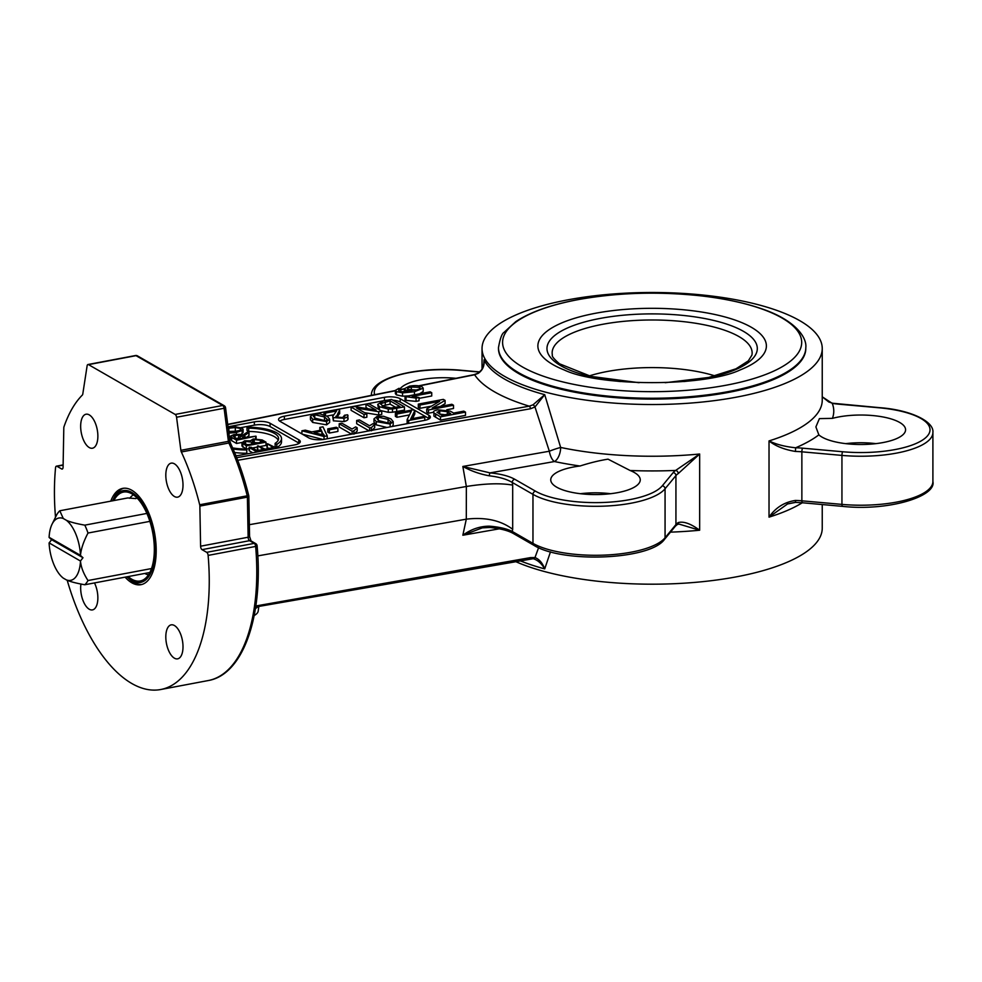 <?xml version="1.0" encoding="UTF-8"?>
<svg xmlns="http://www.w3.org/2000/svg" width="982" height="982" viewBox="0 0 982 982"><rect width="100%" height="100%" fill="white"/><g stroke="black" fill="none" stroke-linecap="round" stroke-linejoin="round"><path stroke-width="1.47" d="M112.586 500.808A46.706 21.923 79.3 0 1 113.04 499.826A46.706 21.923 79.3 0 1 123.56 490.57A46.706 21.923 79.3 0 1 155.058 549.871A46.706 21.923 79.3 0 1 127.709 577.563A46.706 21.923 79.3 0 1 126.924 576.815M141.911 584.462A49.014 23.016 79.3 0 1 129.514 579.208L127.709 577.563M113.04 499.826L114.121 497.628A49.014 23.016 79.3 0 1 123.757 488.226M113.838 500.575A45.233 21.236 79.3 0 1 123.83 492.019A45.233 21.236 79.3 0 1 126.506 491.97A45.233 21.236 79.3 0 1 152.701 532.588A45.233 21.236 79.3 0 1 143.114 579.969A45.233 21.236 79.3 0 1 128.188 576.581M133.392 494.818A41.367 19.419 -100.7 0 0 129.734 498.279M144.735 573.451A41.367 19.419 -100.7 0 0 148.491 574.814M728.546 392.407A153.671 50.61 180 0 1 498.475 348.5L498.475 347.64A153.671 50.61 0 0 0 728.546 391.548A153.671 50.61 0 0 0 805.805 347.64L805.805 348.5A153.671 50.61 180 0 1 728.546 392.407M715.117 375.946A90.823 29.914 0 0 0 589.163 375.946M110.77 501.151A49.014 23.016 79.3 0 1 122.75 488.373A49.014 23.016 79.3 0 1 156.199 550.534A49.014 23.016 79.3 0 1 140.917 584.695A49.014 23.016 79.3 0 1 125.119 577.158M165.811 636.901A17.295 8.126 79.3 0 1 171.199 624.847A17.295 8.126 79.3 0 1 183.008 646.782A17.295 8.126 79.3 0 1 177.619 658.848A17.295 8.126 79.3 0 1 165.811 636.901M94.481 582.94A17.295 8.126 79.3 0 1 97.783 600.014A17.295 8.126 79.3 0 1 92.468 609.908A17.295 8.126 79.3 0 1 89.264 609.245A17.295 8.126 79.3 0 1 80.941 584.045M174.403 496.487A17.295 8.126 79.3 0 1 165.97 478.394A17.295 8.126 79.3 0 1 171.199 463.148A17.295 8.126 79.3 0 1 174.403 463.811A17.295 8.126 79.3 0 1 182.848 481.904A17.295 8.126 79.3 0 1 177.607 497.15A17.295 8.126 79.3 0 1 174.403 496.487M97.869 436.168A17.295 8.126 79.3 0 1 92.468 448.222A17.295 8.126 79.3 0 1 80.659 426.274A17.295 8.126 79.3 0 1 86.06 414.22A17.295 8.126 79.3 0 1 97.869 436.168M515.022 561.323A170.107 56.023 0 0 0 705.101 581.405A170.107 56.023 0 0 0 822.241 528.169L822.241 504.552M567.559 299.903A170.107 56.023 180 0 1 822.241 348.5A170.107 56.023 180 0 1 652.134 404.523A170.107 56.023 180 0 1 482.039 348.5A170.107 56.023 180 0 1 567.559 299.903M419.277 385.926L474.613 374.756A2.885 1.424 78.6 0 0 474.036 374.658L477.903 373.27A2.885 0.712 62.5 0 1 478.246 373.332C482.739 370.189 484.666 365.672 484.04 359.793L483.696 365.009M489.318 475.816A2.885 0.712 -84.9 0 1 490.055 472.882L462.841 466.462C470.992 470.979 479.817 474.097 489.318 475.816C499.151 476.957 506.786 479.167 512.223 482.444L532.968 494.363A72.079 23.74 0 0 0 604.679 506.111A72.079 23.74 0 0 0 665.059 488.778L675.935 475.583A34.603 11.391 180 0 1 678.243 473.57L699.663 454.015A170.107 56.023 180 0 1 560.648 447.448A11.539 1.252 -19 0 0 549.343 451.229A11.539 5.131 -100 0 0 554.449 461.54A11.539 5.855 101.9 0 0 560.648 447.448L544.715 394.666L533.03 404.817L529.261 406.167L236.699 457.673M519.515 560.526A170.107 56.023 0 0 0 544.715 568.885C542.494 562.981 539.241 559.2 534.981 557.555A2.885 1.817 100.5 0 1 533.177 558.672A2.885 1.817 100.5 0 1 533.03 558.635C537.67 560.047 541.573 563.472 544.715 568.885L550.472 551.859M55.508 517.17A155.684 73.085 79.3 0 1 55.557 467.727A2.885 1.35 79.3 0 1 56.428 466.168A2.885 1.35 79.3 0 1 56.968 466.278L61.645 468.966A2.885 1.35 -100.7 0 0 62.173 469.077A2.885 1.35 -100.7 0 0 63.081 467.162L63.805 427.907A2.885 1.35 79.3 0 1 63.977 426.789A155.684 73.085 79.3 0 1 82.328 395.071A2.885 1.35 -100.7 0 0 82.795 393.954L87.116 365.844A2.885 1.35 79.3 0 1 87.963 364.518A2.885 1.35 79.3 0 1 88.503 364.629L175.177 414.441A2.885 1.35 79.3 0 1 176.564 417.252L180.872 450.321A2.885 1.35 -100.7 0 0 181.339 451.978A155.684 73.085 79.3 0 1 199.69 504.773A2.885 1.35 79.3 0 1 199.862 506.086L200.598 546.201A2.885 1.35 -100.7 0 0 202.034 549.65L206.711 552.338A2.885 1.35 79.3 0 1 208.123 555.407A155.684 73.085 79.3 0 1 160.704 689.524A155.684 73.085 79.3 0 1 67.193 580.252M284.363 416.196L384.428 397.317A11.539 3.793 180 0 1 400.165 398.729L428.839 415.202A11.539 3.793 180 0 1 430.362 417.092A11.539 3.793 180 0 1 424.568 420.382L324.502 439.273A11.539 3.793 180 0 1 308.765 437.862L280.091 421.388A11.539 3.793 180 0 1 278.569 419.498A11.539 3.793 180 0 1 284.363 416.196L284.363 419.461A11.539 3.793 0 0 0 279.686 421.131M387.657 400.177A11.539 3.793 0 0 0 384.428 400.582L284.363 419.461M429.244 418.725A11.539 3.793 0 0 0 428.839 418.467L400.165 401.994A11.539 3.793 0 0 0 392.849 400.19M327.448 419.719L325.337 420.824L315.541 418.639L313.246 416.086L314.743 414.76L324.514 416.945L327.472 419.572M314.633 418.05L325.484 420.787M310.447 416.393L310.447 419.658L312.693 422.444L326.613 424.85L329.633 422.469L329.633 419.191L327.362 416.405L319.887 413.815L313.442 414.011L310.447 416.393L312.693 419.179L326.613 421.585L329.633 419.191M414.785 410.697L413.201 409.789L395.39 413.152L396.912 414.023L411.298 411.311L407.125 419.621L408.659 420.492L424.801 417.448L423.279 416.577L410.685 418.946L414.785 410.697L414.785 413.962L412.587 418.59M424.801 417.448L424.801 420.333M395.39 413.152L395.39 416.417L396.912 417.289L409.457 414.932M396.912 414.023L396.912 417.289M407.125 419.621L407.125 422.886L408.156 423.475M408.659 420.492L408.659 423.389M391.008 422.162L388.897 423.267L379.101 421.082L376.806 418.528L378.303 417.203L388.074 419.388L391.032 422.014M378.193 420.492L389.044 423.23M373.995 418.835L376.253 421.622L390.173 424.015L393.193 421.634L390.922 418.848L383.446 416.258L377.002 416.454L373.995 418.835L373.995 422.1L376.253 424.887L386.957 427.477M392.235 426.483L393.193 424.899L393.193 421.634M356.675 420.456L369.625 427.894L371.417 427.563L374.682 424.47L373.148 423.598L369.527 425.734L359.437 419.928L356.675 420.456L356.675 423.721L369.085 430.853M369.625 427.894L369.625 430.754M371.405 427.501L371.417 430.411M371.417 430.828L374.682 427.735L374.682 424.47M339.195 423.758L352.145 431.196L353.925 430.865L357.202 427.771L355.668 426.888L352.047 429.036L341.957 423.23L339.195 423.758L339.195 427.023L351.605 434.154M352.145 431.196L352.145 434.056M353.925 430.791L353.925 433.713M353.925 434.13L357.202 431.037L357.202 427.771M337.906 428.177L336.31 427.256L327.792 428.864L327.792 432.129L329.387 433.05L337.906 431.442L337.906 428.177L329.387 429.785L329.387 433.05M327.792 428.864L329.387 429.785M323.078 433.725L324.33 435.37L314.13 432.522L321.777 431.086L323.078 434.989M302.346 434.167L323.066 439.494M324.011 436.474L327.227 435.861L322.98 426.814L319.825 427.416L321.249 430.116L311.822 431.908L305.304 430.153L301.904 430.791L324.011 436.474L324.011 439.359M301.904 430.791L301.904 433.921M327.227 435.861L327.227 438.758M319.825 427.416L319.825 430.386M321.777 431.086L321.936 434.658M380.562 403.712L390.087 400.877L399.944 406.536L391.094 408.009L382.55 406.131L380.672 403.344L380.672 404.228M382.145 405.885L390.087 404.142L395.66 407.346M392.493 412.231L404.449 410.12L404.449 406.855L391.548 399.441L383.41 400.975L377.726 404.351L379.445 406.695L388.271 409.052L388.271 412.317L392.493 412.231L392.493 408.966L404.449 406.855M390.087 400.877L390.087 404.142M377.726 404.351L378.598 409.322M380.77 410.574L388.271 412.317M388.271 409.052L392.493 408.966M365.991 404.265L376.131 410.083L354.158 406.499L351.102 407.076L364.003 414.49L366.851 413.95L356.724 408.131L378.696 411.716L378.696 414.981L381.752 414.404L381.752 411.139L368.851 403.725L365.991 404.265L365.991 407.53L368.189 408.782M366.851 413.95L366.851 417.215L364.003 417.755L351.102 410.341L351.102 407.076M364.666 412.685L378.696 414.981M378.696 411.716L381.752 411.139M364.003 414.49L364.003 417.755M336.261 417.055L339.625 410.071L338.851 409.384L323.974 412.195L325.496 413.066L336.531 410.979L332.702 416.368L333.377 417.571L343.982 418.307C347.542 417.375 348.733 416.196 347.554 414.785L344.547 415.226L342.743 417.534L336.261 417.055L335.844 416.282M336.998 417.313L339.625 413.348M339.686 413.655L339.625 410.071M323.974 412.195L323.974 414.821M325.496 413.066L325.496 415.447M326.797 416.086L333.217 414.87M332.702 416.368L333.377 420.836L343.982 421.573C347.542 420.64 348.733 419.474 347.554 418.05M348.094 418.933L347.554 414.785M345.063 415.951L344.547 415.226L344.547 416.785M228.045 426.826L254.35 421.867A11.539 3.793 180 0 1 270.087 423.267L298.761 439.752A11.539 3.793 180 0 1 300.283 441.642A11.539 3.793 180 0 1 294.49 444.932L239.461 455.317A11.539 3.793 180 0 1 235.925 455.746M431.736 392.714L412.17 396.409L419.032 397.526L416.061 398.091L405.038 396.544L430.153 391.806L431.736 392.714L431.736 395.979L419.032 398.373M419.032 397.526L419.032 400.791L416.061 401.356L406.057 400.398L405.038 399.809L405.038 396.544M465.505 412.121L465.505 415.386L440.488 420.112L433.909 416.135L433.909 412.87C432.645 411.654 433.97 410.636 437.886 409.825L450.333 411.163L453.635 413.066L463.799 411.139L465.505 412.121L440.488 416.847L433.909 412.87L433.909 416.135M453.5 405.222L428.483 409.948L426.728 408.942L439.592 401.343L419.965 405.05L418.32 404.105L443.336 399.379L445.079 400.386L432.215 407.984L451.855 404.277L453.5 405.222L453.5 408.487L446.785 409.752M433.43 412.28L428.483 413.213L426.728 412.207L426.728 408.942M431.466 406.143L419.965 408.316L418.32 407.37L418.32 404.105M445.079 400.386L445.079 403.651L440.341 406.45M423.205 388.16L414.453 391.72L402.522 392.91L396.421 391.585L395.365 390.382L398.987 388.307L400.816 389.167L398.766 390.014L399.036 391.167L401.184 391.781L411.703 391.045L405.222 389.866L404.302 388.762L409.519 386.147C415.005 385.251 419.204 385.484 422.1 386.859L423.205 388.16L423.205 391.425L419.56 393.807M408.352 395.918L402.522 396.176L396.421 394.862L395.365 393.659L395.365 390.382M299.166 443.275A11.539 3.793 0 0 0 298.761 443.017L270.087 426.544A11.539 3.793 0 0 0 254.35 425.132L241.056 427.636M238.577 434.952L244.616 437.886L237.3 439.273L232.918 436.02L238.577 434.952L238.577 438.218L240.332 438.696M235.079 438.377L238.577 438.218M230.917 435.873L231.678 437.42L236.527 440.206L255.897 436.155L246.457 437.542L243.867 436.057L248.9 432.424L247.476 431.994L242.579 435.321L239.547 434.326L234.06 434.523L230.917 435.873L230.758 439.605M246.384 437.506L248.9 435.689L248.888 432.117M255.492 438.647L255.897 436.155M236.527 440.206L236.527 443.471L242.026 442.44M230.917 439.138L231.678 440.685L236.527 443.471M275.942 447.866L267.546 443.729L273.119 447.62L265.03 449.142L257.984 445.791L263.225 449.486L257.088 450.64L251.134 447.227L249.305 447.571L256.277 451.573L275.942 448.43M249.698 447.105L249.305 450.836L252.742 452.812M257.984 445.791L257.615 449.535L258.941 450.296M267.546 443.729L267.153 447.461L268.835 448.43M244.628 443.508L245.586 441.397L251.687 442.17L254.178 443.606L247.12 444.944L243.978 442.624M246.445 444.551L248.814 444.625M253.307 441.704L252.19 440.574L254.228 439.531L260.39 440.304L263.176 441.912L256.02 443.263L253.307 441.704M255.001 442.673L258.426 442.808M262.194 439.961L253.27 438.942L250.385 440.795L244.592 440.808L241.977 442.735L246.31 445.865L265.999 442.158L262.194 439.961M265.999 442.158L265.999 445.423L260.39 446.479M246.31 445.865L246.31 449.142L249.121 448.602M252.448 447.976L257.419 447.043M241.977 442.735L241.977 446L246.31 449.142M228.229 428.287L235.324 427.538L240.32 428.459L241.069 429.355M228.646 431.466L238.552 431.098M240.32 430.3L240.32 428.459L240.234 430.362L228.794 432.546M228.34 433.197L236.429 432.485L242.173 430.521L243.106 429.294L242.124 428.115L235.864 426.9L227.873 427.575M240.762 434.547L243.106 432.559L243.106 429.294M229.297 436.462L230.758 436.425M248.691 428.164A31.719 10.446 180 0 1 278.618 438.586A31.719 10.446 180 0 1 275.132 443.348L275.132 446.626L276.814 447.583A34.603 11.391 0 0 0 281.503 441.863L281.503 438.586A34.603 11.391 0 0 0 247.01 427.195L248.691 428.164L248.691 431.429A31.719 10.446 180 0 1 278.225 440.231M247.01 427.195L247.01 430.46L248.691 431.429M234.6 452.506A34.603 11.391 0 0 0 246.789 453.254L246.789 449.989L245.107 449.02A31.719 10.446 180 0 1 232.636 447.915M275.132 443.348L276.814 444.318L276.814 447.583M276.814 444.318A34.603 11.391 0 0 0 281.503 438.586M233.127 449.044A34.603 11.391 0 0 0 246.789 449.989M406.057 400.398L406.057 397.133M416.061 401.356L416.061 398.091M437.076 412.452L439.74 410.807L447.35 411.703L450.677 413.618L441.74 415.312L436.978 412.17M447.35 414.969L439.641 414.097M440.488 420.112L440.488 416.847M428.483 413.213L428.483 409.948M419.965 408.316L419.965 405.05M419.621 388.86L419.621 387.35C420.91 388.32 419.78 389.203 416.233 389.989L408.254 389.535C406.83 388.627 407.861 387.792 411.335 387.043L419.621 387.35L420.186 388.074M416.54 389.94L411.335 390.32M408.254 389.535L407.628 388.798M398.766 390.983L398.766 390.014L399.036 391.167M400.816 391.732L400.816 389.167M533.275 558.684L255.676 606.986M538.602 547.698L534.981 557.555L530.538 557.604A2.885 1.289 80 0 1 529.752 558.721M678.243 473.57A2.885 2.443 -124 0 0 675.653 470.427L699.663 454.015L699.663 530.231L678.93 524.069L677.261 524.548A2.885 2.443 -124 0 0 677.261 524.535A2.885 2.443 -124 0 0 678.243 522.571A34.603 11.391 0 0 0 675.935 524.584L665.059 537.78A72.079 23.74 180 0 1 604.679 555.1A72.079 23.74 180 0 1 532.968 543.365L512.223 531.446L512.69 529.298C500.795 520.35 485.353 516.962 466.352 519.159L257.812 555.886M237.718 460.3L530.538 408.745L534.981 406.978L544.715 394.666A170.107 56.023 180 0 1 484.04 359.793L484.028 362.775M530.538 408.745A2.885 1.289 -100 0 0 529.261 406.167A181.633 59.816 0 0 1 474.613 374.756L478.246 373.332M512.69 529.298L512.69 485.12C500.795 482.997 485.353 483.451 466.352 486.495L462.841 466.462L549.343 451.229L534.981 406.978A2.885 1.166 -123.4 0 0 533.03 404.817M489.318 526.168A2.885 0.712 95.1 0 0 489.797 527.481C500.292 528.537 508.124 530.538 513.291 533.471A2.885 2.357 119.9 0 1 512.223 531.446C506.786 528.709 499.151 526.941 489.318 526.168C479.817 526.229 470.992 529.261 462.841 535.239L466.303 519.171L466.352 486.495L249.354 524.695M670.461 532.146A170.107 56.023 0 0 0 699.663 530.231C690.812 523.688 683.668 521.135 678.243 522.571M499.335 528.819L462.841 535.239L482.322 527.874L489.588 527.309M512.69 485.12L512.223 482.444A2.885 2.357 -60.1 0 1 514.728 479.253C508.885 476.025 500.673 473.901 490.055 472.882L554.449 461.54A181.633 59.816 0 0 0 580.006 466.008C590.194 462.78 599.536 460.497 608.018 459.159L630.1 470.488A44.755 14.742 180 0 1 640.252 480.112A44.755 14.742 180 0 1 617.764 492.62A44.755 14.742 180 0 1 550.755 480.112A44.755 14.742 180 0 1 580.006 466.008M822.241 396.826L832.245 403.369A2.885 1.191 -80.9 0 1 832.699 403.246L828.783 401.982L822.241 396.802M832.429 418.369A44.755 14.742 180 0 1 880.326 416.503A44.755 14.742 180 0 1 905.576 430.03A44.755 14.742 180 0 1 868.297 444.294A44.755 14.742 180 0 1 818.841 434.866L815.895 426.912L819.405 418.614L832.429 418.369A181.633 59.816 0 0 0 832.245 403.369A37.476 12.349 0 0 0 838.874 404.191L878.951 407.776A69.194 22.782 180 0 1 927.597 435.738A69.194 22.782 180 0 1 842.703 451.757L802.625 448.173A37.476 12.349 0 0 0 795.653 447.78L795.432 451.45A34.603 11.391 180 0 1 801.864 451.818L841.942 455.403A72.079 23.74 0 0 0 932.9 432.485C934.287 421.499 910.609 409.838 879.209 407.628L832.699 403.246M818.841 434.866A181.633 59.816 0 0 1 795.653 447.78C785.097 446.7 776.222 444.404 769.029 440.918C775.498 446.098 784.299 449.609 795.432 451.45M795.653 502.232L795.432 500.452C784.299 502.133 775.498 507.706 769.029 517.146L787.503 503.987L795.518 502.232M258.843 606.434L258.192 611.111A28.834 9.501 180 0 1 254.203 615.518M400.079 388.823A44.755 14.742 180 0 1 455.943 378.303M845.723 443.643A43.245 14.239 180 0 1 875.919 443.643M580.522 493.7A43.245 14.239 180 0 1 610.595 493.713M66.297 520.239L63.29 518.508A31.719 14.89 79.3 0 0 52.034 524.253A31.719 14.89 79.3 0 0 49.1 537.314L80.499 555.358C80.978 549.159 83.47 541.72 87.999 533.042A40.36 18.953 -100.7 0 0 84.808 525.149C76.166 523.627 69.992 521.994 66.297 520.239A31.719 14.89 79.3 0 1 80.499 555.358M87.999 580.534C83.47 573.562 80.978 567.068 80.499 561.053A31.719 14.89 79.3 0 1 66.297 579.859C69.992 581.614 76.166 583.247 84.808 584.756A40.36 18.953 -100.7 0 0 87.999 580.534L151.51 568.553M62.161 577.195L63.29 578.128A31.719 14.89 79.3 0 1 62.001 577.048A31.719 14.89 79.3 0 1 49.1 543.009L51.604 539.695L49.1 537.436M63.29 518.508L59.792 510.775A40.36 18.953 -100.7 0 0 56.6 514.998L52.034 524.253M84.808 584.756L149.829 572.494M63.29 578.128L66.297 579.859M80.499 561.053L49.1 542.886M80.499 555.481L82.991 557.727L80.499 560.931M51.604 539.695L82.991 557.727M59.792 510.775L127.82 497.935L135.823 498.598M146.883 513.426L84.808 525.149M87.999 533.042L149.865 521.368M136.964 497.837L135.897 498.549L136.964 497.837M683.84 381.556A105.16 34.64 0 0 0 748.456 334.617A105.16 34.64 0 0 0 599.855 318.475A105.16 34.64 0 0 0 556.548 362.972A105.16 34.64 0 0 0 620.44 381.556M665.195 382.71L708.636 377.469L735.972 368.815L748.296 360.885L751.905 355.153A100.004 32.934 0 0 0 652.146 319.985A100.004 32.934 0 0 0 552.375 355.153C551.688 356.196 554.057 359.068 559.47 363.782L591.09 376.425L639.073 382.71M577.784 299.694A149.546 49.247 180 0 1 801.693 342.583A149.546 49.247 180 0 1 576.95 384.993A149.546 49.247 180 0 1 577.784 299.694M595.337 313.295A114.256 37.623 0 0 0 564.184 369.956A114.256 37.623 0 0 0 564.22 369.969C599.536 386.847 704.72 386.847 740.084 369.956L740.06 369.969A114.256 37.623 0 0 0 739.581 321.728A114.256 37.623 0 0 0 595.337 313.295M802.306 502.759A170.107 56.023 0 0 1 769.029 517.146L769.029 440.918A170.107 56.023 180 0 0 822.241 400.226L822.241 348.5M62.639 468.782L61.645 468.966M88.503 364.629L136.019 355.656L222.705 405.468L175.177 414.441M135.491 355.545A2.885 1.35 79.3 0 1 136.019 355.656A2.885 2.357 119.9 0 1 137.468 355.877A2.885 2.885 0 0 0 135.491 355.545L87.963 364.518M176.564 417.252L224.092 408.279L228.401 441.348L180.872 450.321M224.142 405.689A2.885 2.357 -60.1 0 0 222.705 405.468A2.885 1.35 79.3 0 1 224.092 408.279L225.565 407.812A2.885 2.885 0 0 0 224.142 405.689L137.468 355.877M384.428 397.317L384.428 400.582M400.165 398.729L400.165 401.994M428.839 415.202L428.839 418.467M314.743 414.76L314.743 418.025M326.613 421.585L326.613 424.85M312.693 419.179L312.693 422.444M324.514 416.945L324.514 420.21M411.495 417.62L411.495 418.798M378.303 417.203L378.303 420.468M390.173 424.015L390.173 426.875M376.253 421.622L376.253 424.887M388.074 419.388L388.074 422.653M385.288 401.785L385.288 405.05M396.691 408.316L396.691 411.581M379.445 406.695L379.445 409.813M337.857 413.213L337.857 416.478M333.377 417.571L333.377 420.836M343.982 418.307L343.982 421.573M227.75 424.58L395.365 390.75M400.816 389.658L404.302 388.946M270.087 423.267L270.087 426.544M298.761 439.752L298.761 443.017M235.079 435.112L235.079 437.997M240.16 435.333L240.16 438.598M231.678 437.42L231.678 440.685M245.586 441.397L245.586 444.06M251.687 442.17L251.687 444.073M254.228 439.531L254.228 442.231M260.39 440.304L260.39 442.44M242.787 443.852L242.787 447.117M228.892 428.152L228.892 431.417M235.324 427.538L235.324 430.803M242.173 430.521L242.173 433.798M236.429 432.485L236.429 434.228M254.35 421.867L254.35 425.132M447.35 414.244L447.35 411.703M439.74 414.085L439.74 410.807M435.627 417.313L435.627 414.048M411.335 390.284L411.335 387.043M396.421 394.862L396.421 391.585M402.522 396.176L402.522 392.91M414.453 394.764L414.453 391.72M405.222 391.892L405.222 389.866M208.233 680.551C243.389 674.757 263.569 615.407 257.112 545.845L255.651 546.434A155.684 73.085 79.3 0 1 208.233 680.551L160.704 689.524M200.598 546.201L248.127 537.228A2.885 0.872 -1 0 0 249.575 536.442L248.839 496.34A2.885 0.872 179 0 1 247.39 497.125L248.127 537.228A2.885 1.35 -100.7 0 0 249.551 540.677A2.885 2.357 -60.1 0 1 250.987 540.898L255.676 543.586A2.885 2.357 -60.1 0 0 254.24 543.365A2.885 1.35 79.3 0 1 255.651 546.434L208.123 555.407M202.034 549.65L249.551 540.677L254.24 543.365L206.711 552.338M181.339 451.978L228.867 443.005A2.885 1.35 -100.7 0 1 228.401 441.348L229.874 440.881L225.565 407.812M248.839 496.34A2.885 2.885 0 0 0 248.765 495.701L247.219 495.8A155.684 73.085 79.3 0 0 228.867 443.005A2.885 1.203 -24.9 0 1 230.574 443.361L229.874 440.881M199.69 504.773L247.219 495.8A2.885 1.35 79.3 0 1 247.39 497.125L199.862 506.086M56.968 466.278L63.118 465.124M530.538 557.604L255.836 605.98M630.1 470.488A181.633 59.816 0 0 0 675.653 470.427A37.476 12.349 0 0 0 673.161 472.612A2.885 2.627 -140.5 0 1 675.935 475.583L675.935 524.584A2.885 2.627 39.5 0 1 675.383 526.168L677.261 524.535M673.161 472.612L662.285 485.808A2.885 2.627 -140.5 0 1 665.059 488.778L665.059 537.78A2.885 2.627 39.5 0 1 664.507 539.363L675.383 526.168M662.285 485.808A69.194 22.782 180 0 1 604.311 502.44A69.194 22.782 180 0 1 535.472 491.172A2.885 2.357 -60.1 0 0 532.968 494.363L532.968 543.365A2.885 2.357 119.9 0 0 534.036 545.391C562.355 563.275 650.121 560.084 664.507 539.363M535.472 491.172L514.728 479.253M842.703 451.757A2.885 0.712 95.1 0 0 841.942 455.403L841.942 504.392L801.864 500.82A34.603 11.391 0 0 0 795.432 500.452M802.625 448.173A2.885 0.712 95.1 0 0 801.864 451.818L801.864 500.82A2.885 0.712 -84.9 0 0 802.368 502.772L795.58 502.391L787.503 503.987M802.625 502.624A2.885 0.712 -84.9 0 1 802.368 502.772L842.446 506.356A2.885 0.712 -84.9 0 1 841.942 504.392A72.079 23.74 180 0 0 932.9 481.487C936.595 496.647 887.863 511.364 842.446 506.356A2.885 0.712 -84.9 0 0 842.703 506.209M479.83 371.933L461.835 370.324A2.885 0.712 95.1 0 0 461.577 370.472L479.646 372.08M374.608 394.727A69.194 22.782 180 0 1 461.577 370.472M371.38 395.181A72.079 23.74 0 0 0 371.38 395.378L371.38 395.181C371 377.002 419.707 366.126 461.835 370.324M255.43 608.57A29.791 9.808 0 0 0 257.971 606.581M498.475 347.64C500.071 338.618 501.949 333.512 504.073 332.321L515.771 321.642C530.145 312.104 550.73 304.788 577.526 299.719C617.592 292.489 659.229 291.261 702.449 296.024C724.556 298.638 743.89 302.751 760.461 308.373C795.899 319.972 807.069 337.918 805.805 347.64M482.039 369.244L482.039 348.5M249.011 432.276L249.011 435.542M256.093 436.352L256.093 439.617M249.121 447.375L249.121 450.64M257.419 446.061L257.419 449.326M266.969 443.999L266.969 447.264M400.816 389.437L404.302 388.725L404.302 392.027M251.024 540.922L249.575 536.442M248.765 495.701C244.088 476.896 238.025 459.453 230.574 443.361M257.112 545.845A2.885 2.885 0 0 0 255.676 543.586M63.118 464.903L56.428 466.168M477.903 373.27C485.034 367.243 482.641 367.207 484.04 362.653M474.036 374.658L418.676 385.828M395.365 390.529L227.726 424.359M513.291 533.471L534.036 545.391M482.322 527.874L489.797 527.481M932.9 432.485L932.9 481.487M135.737 498.647L136.719 497.997"/></g></svg>
